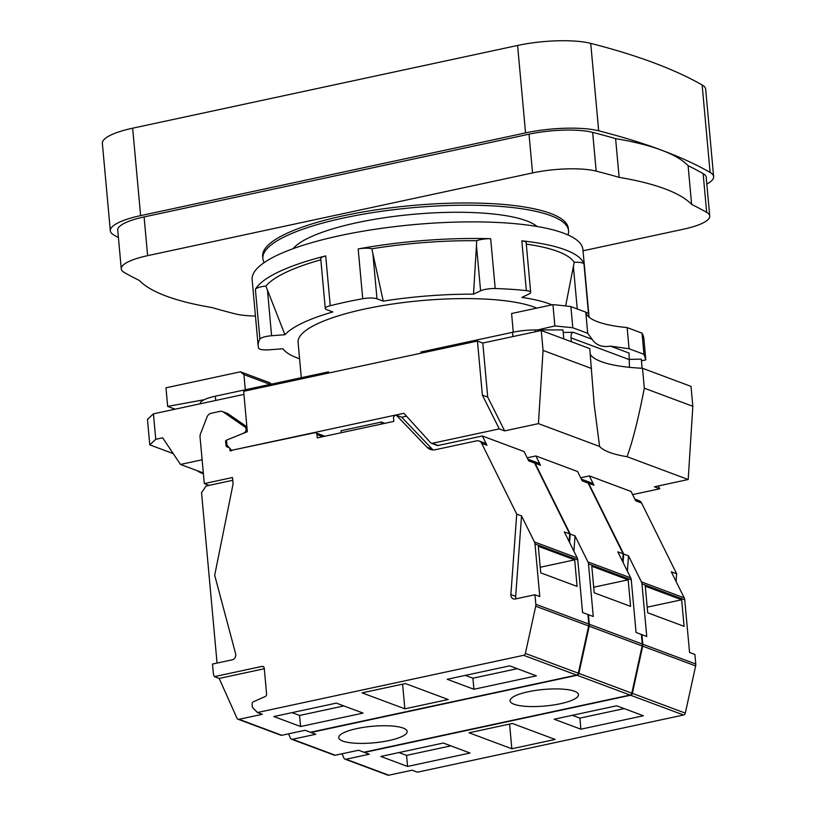 <?xml version="1.0" encoding="UTF-8"?>
<svg xmlns="http://www.w3.org/2000/svg" width="816" height="816" viewBox="0 0 816 816"><rect width="100%" height="100%" fill="white"/><g stroke="black" fill="none" stroke-linecap="round" stroke-linejoin="round"><path stroke-width="1.22" d="M516.13 598.801A4.58 3.968 110.5 0 1 515.681 596.404L521.536 515.916L534.439 541.957A5.722 4.967 110.5 0 1 534.99 543.946L539.774 596.557L534.959 594.752L515.314 598.975A4.58 3.968 110.5 0 1 513.305 598.842A4.58 3.968 110.5 0 1 510.877 594.609L516.722 514.121L521.536 515.916M534.959 594.752L535.837 604.309A5.722 4.967 110.5 0 1 535.704 606.237L525.382 653.432A2.295 1.989 110.5 0 1 523.617 655.309L257.489 712.511L262.303 714.306L239.027 719.304A2.295 1.989 110.5 0 1 236.997 718.243L219.188 678.433L264.292 668.743M217.056 663.082L201.542 492.65L206.081 486.03L232.754 480.298M527.881 459.194L532.103 460.775A5.722 4.967 110.5 0 1 534.592 463.07L569.68 533.878L564.325 531.889L577.228 557.93A5.722 4.967 110.5 0 1 577.779 559.909L582.573 612.52L587.918 614.519L588.785 624.077A5.722 4.967 110.5 0 1 588.662 625.994L578.33 673.2A2.295 1.989 110.5 0 1 576.565 675.077L310.437 732.268L305.092 730.279L281.826 735.277A2.295 1.989 110.5 0 1 280.816 735.206L238.027 719.243M574.678 559.858L538.305 546.281L540.722 572.852L577.096 586.418L574.678 559.858L540.212 567.263M482.797 343.046L541.253 330.49L543.058 350.411L538.427 423.626L504.645 430.889L487.723 397.096L482.797 343.046L477.452 341.057L243.658 391.303L247.34 431.705L226.532 440.12L226.981 445.108L231.571 450.32L314.731 432.766A2.295 1.989 110.5 0 1 316.955 434.54L317.251 437.866L393.842 421.403L393.536 418.088A2.295 1.989 110.5 0 1 395.352 415.436L396.362 415.222L427.013 447.219A11.455 9.925 -69.5 0 0 430.287 449.392A11.455 9.925 -69.5 0 0 435.305 449.728L476.646 440.844A5.722 4.967 110.5 0 1 479.155 441.017L484.5 443.006A5.722 4.967 110.5 0 1 486.989 445.312L482.368 435.989L524.096 451.564L528.707 460.877L534.592 463.07M479.155 441.017A5.722 4.967 110.5 0 1 481.644 443.312L516.722 514.121M504.645 430.889L499.29 428.89L432.307 443.292L438.182 445.485L468.537 438.967L438.182 445.485A2.295 1.989 110.5 0 1 436.489 444.944M406.511 416.18L401.707 417.221L432.358 449.218L427.013 447.219M433.133 449.942A11.455 9.925 110.5 0 1 432.358 449.218M468.537 438.967L482.368 435.989M527.197 457.817L535.857 455.95L577.585 471.526L582.196 480.838L588.081 483.041L623.169 553.84L617.814 551.851L630.717 577.891A5.722 4.967 110.5 0 1 631.268 579.87L636.062 632.482L641.407 634.481L642.274 644.038A5.722 4.967 110.5 0 1 642.151 645.966L631.819 693.161A2.295 1.989 110.5 0 1 630.054 695.038L363.926 752.23L358.581 750.241L335.315 755.239A2.295 1.989 110.5 0 1 334.305 755.167L291.516 739.204A2.295 1.989 110.5 0 1 290.486 738.205L288.527 733.829M580.686 477.778L589.346 475.912L631.074 491.487L635.684 500.8L641.57 503.003L676.658 573.801L671.303 571.812L684.206 597.853A5.722 4.967 110.5 0 1 684.757 599.842L689.551 652.443L694.895 654.442L695.762 664A5.722 4.967 110.5 0 1 695.64 665.927L685.307 713.123A2.295 1.989 110.5 0 1 683.543 715L417.415 772.191L412.07 770.202L388.804 775.2A2.295 1.989 110.5 0 1 387.794 775.129L345.005 759.166A2.295 1.989 110.5 0 1 343.975 758.166L342.016 753.8M590.274 354.287A102.867 24.857 174.8 0 0 642.508 368.281L644.314 388.202C638.357 418.792 632.594 441.619 627.035 456.695L688.194 479.522L654.412 486.785L659.756 488.784L632.624 494.608M627.035 456.695A102.867 24.857 -5.2 0 1 599.587 446.454L594.181 404.695L589.764 348.595L541.253 330.49M538.427 423.626L599.587 446.454M438.182 445.485A2.295 1.989 110.5 0 1 437.182 445.424L431.297 443.221A2.295 1.989 110.5 0 1 430.613 442.751L403.889 413.284L231.571 450.32M200.185 403.798L200.185 403.777A28.631 6.916 -5.2 0 1 215.322 396.199L328.532 371.861L328.634 373.045M420.995 353.185L420.883 352.012L512.57 332.306A28.631 6.916 -5.2 0 1 535.276 329.939L562.969 329.899L563.795 338.905M592.079 339.272L587.704 333.316L585.786 312.161A102.867 24.857 174.8 0 0 627.137 327.593L629.065 348.748L610.419 346.117C602.239 347.504 596.119 345.219 592.079 339.272L573.475 332.316C571.649 332.571 570.843 334.427 571.057 337.875L628.738 359.407L641.294 359.132L642.131 368.261M301.308 377.716L298.095 342.404A125.98 30.447 -5.2 0 1 394.475 303.746A125.98 30.447 -5.2 0 1 536.795 308.111M293.046 248.707A125.98 30.447 -5.2 0 1 412.947 214.343A125.98 30.447 -5.2 0 1 537.081 226.501M551.922 304.858A143.167 34.598 174.8 0 0 521.873 297.412L528.941 294.046A11.455 2.764 174.8 0 0 530.675 292.363A11.455 2.764 174.8 0 0 526.361 290.618A166.066 40.137 174.8 0 0 495.2 288.538A11.455 2.764 174.8 0 0 480.593 290.822L473.515 294.178A143.167 34.598 174.8 0 0 383.245 301.124L376.992 298.789A11.455 2.764 174.8 0 0 362.722 298.738A166.066 40.137 174.8 0 0 330.245 305.714A11.455 2.764 174.8 0 0 325.278 308.499A11.455 2.764 174.8 0 0 326.604 309.621L332.857 311.957A143.167 34.598 174.8 0 0 284.937 334.713L271.606 335.733A11.455 2.764 174.8 0 0 259.916 339.109A166.066 40.137 174.8 0 0 258.172 346.045A166.066 40.137 174.8 0 0 258.611 348.167A11.455 2.764 174.8 0 0 269.576 349.789L282.907 348.769A143.167 34.598 174.8 0 0 299.584 358.775M588.989 317.098A166.066 40.137 174.8 0 0 588.948 315.935A166.066 40.137 174.8 0 0 588.52 313.813A11.455 2.764 174.8 0 0 585.847 312.457M642.508 368.281L691.019 386.386L692.835 406.307L688.194 479.522M202.123 459.796L180.479 464.447L162.649 437.815L155.744 439.294L153.428 413.845L147.461 419.404L149.777 444.863L173.227 453.614M153.428 413.845L243.943 394.393M543.058 350.411L591.569 368.516M644.314 388.202L692.835 406.307M257.489 712.511L252.399 707.401L252.113 704.228A2.295 1.989 110.5 0 1 253.531 701.709L265.169 696.548A2.295 1.989 110.5 0 0 266.597 694.028L264.241 668.171A2.295 1.989 110.5 0 0 262.028 666.397L214.373 676.637L213.823 675.413A5.722 4.967 110.5 0 1 213.364 673.618L212.497 664.061L232.142 659.838A4.58 3.968 110.5 0 0 235.63 653.769L214.69 575.26L233.09 483.919L232.509 477.523L204.286 483.582L200.042 436.907A5.722 4.967 110.5 0 1 200.45 434.02L207.029 417.007A5.722 4.967 110.5 0 1 211.15 413.273L219.922 411.386A5.722 4.967 110.5 0 1 222.431 411.56L227.236 413.355A5.722 4.967 110.5 0 1 228.194 413.855L246.891 426.809M499.29 428.89L482.368 395.097L487.723 397.096M432.307 443.292A2.295 1.989 110.5 0 1 431.297 443.221M477.452 341.057L482.368 395.097M226.562 440.446L225.573 440.864L225.971 445.281A2.295 1.989 -69.5 0 0 227.368 447.056L228.521 447.341A2.295 1.989 110.5 0 1 229.918 449.116L230.092 450.952L232.101 450.524M569.119 541.559L569.68 533.878M404.858 708.829L448.188 699.516L405.399 683.553L362.069 692.866L404.858 708.829L402.604 684.145M473.923 689.265L536.398 675.842L509.653 665.856L447.178 679.289L473.923 689.265L472.913 678.198L517.211 668.681M273.85 716.54L300.594 726.526L363.069 713.092L336.325 703.117L273.85 716.54M214.373 676.637L219.188 678.433M204.286 483.582L209.1 485.377M180.479 464.447L203.327 472.974M384.795 423.351L381.347 422.066L341.037 430.726L341.221 432.715M396.362 415.222L401.707 417.221M532.369 460.887A5.722 4.967 110.5 0 1 532.644 460.979L537.989 462.968A5.722 4.967 110.5 0 1 540.478 465.273L535.857 455.95M532.644 460.979A5.722 4.967 110.5 0 1 535.133 463.274L570.211 534.082L575.025 535.877L587.928 561.918A5.722 4.967 110.5 0 1 588.479 563.907L593.263 616.519L588.448 614.713L589.325 624.271A5.722 4.967 110.5 0 1 589.203 626.198L578.87 673.394A2.295 1.989 110.5 0 1 577.106 675.271L310.978 732.472L315.792 734.267L292.516 739.265A2.295 1.989 110.5 0 1 291.516 739.204M581.369 479.155L585.602 480.736A5.722 4.967 110.5 0 1 588.081 483.041M622.608 561.52L623.169 553.84M628.167 579.819L591.794 566.243L594.211 592.814L630.584 606.38L628.167 579.819L593.701 587.224M573.913 551.228L575.025 535.877M569.599 542.528L570.211 534.082M356.908 728.576A34.364 8.303 174.8 0 0 338.742 737.674A34.364 8.303 174.8 0 0 373.708 742.835A34.364 8.303 174.8 0 0 407.174 731.452A34.364 8.303 174.8 0 0 356.908 728.576M528.227 691.754A34.364 8.303 174.8 0 0 510.051 700.862A34.364 8.303 174.8 0 0 545.027 706.013A34.364 8.303 174.8 0 0 578.493 694.63A34.364 8.303 174.8 0 0 528.227 691.754M585.857 480.848A5.722 4.967 110.5 0 1 586.133 480.94L591.478 482.929A5.722 4.967 110.5 0 1 593.966 485.234L589.346 475.912M586.133 480.94A5.722 4.967 110.5 0 1 588.622 483.235L623.699 554.044L628.514 555.839L641.417 581.879A5.722 4.967 110.5 0 1 641.968 583.868L646.751 636.48L641.937 634.685L642.814 644.232A5.722 4.967 110.5 0 1 642.692 646.16L632.359 693.355A2.295 1.989 110.5 0 1 630.595 695.232L364.466 752.434L369.281 754.229L346.015 759.227A2.295 1.989 110.5 0 1 345.005 759.166M634.858 499.117L639.091 500.698A5.722 4.967 110.5 0 1 641.57 503.003M623.087 562.489L623.699 554.044M627.402 571.19L628.514 555.839M676.097 581.482L676.658 573.801M659.756 488.784L658.339 485.938M511.836 748.762L555.166 739.439L512.377 723.476L469.047 732.788L511.836 748.762L509.592 724.078M580.9 729.198L643.375 715.765L616.631 705.789L554.156 719.212L580.9 729.198L579.89 718.121L624.189 708.604M380.827 756.463L407.572 766.448L470.047 753.015L443.302 743.039L380.827 756.463M681.656 599.78L645.283 586.204L647.7 612.775L684.073 626.341L681.656 599.78L647.19 607.186M572.332 715.306L579.89 718.121M399.004 752.556L406.562 755.381L450.86 745.855M407.572 766.448L406.562 755.381M203.388 473.739A65.28 15.779 -5.2 0 1 197.115 470.659M155.744 439.294L149.777 444.863M222.431 411.56A5.722 4.967 110.5 0 1 223.38 412.06L244.841 426.931A3.437 2.978 110.5 0 1 243.964 432.97L240.108 434.622M226.634 441.262L225.573 440.864M381.347 422.066L381.531 424.045M465.355 675.383L472.913 678.198M292.026 712.633L299.584 715.459L343.883 705.932M300.594 726.526L299.584 715.459M627.137 327.593L642.039 333.152A218.708 52.856 -5.2 0 1 643.865 338.579L645.803 359.866L641.458 360.876M512.938 332.234A5.651 4.896 110.5 0 0 513.101 330.154L511.581 313.528L552.932 304.643A218.708 52.856 -5.2 0 1 570.884 306.602L585.786 312.161M537.662 329.929L554.87 325.931L572.801 327.757L570.884 306.602M572.801 327.757L587.704 333.316M629.065 348.748L643.967 354.307L642.039 333.152M643.967 354.307L645.803 359.866M610.419 346.117L629.034 353.053L629.462 367.322M573.475 332.316L563.203 332.449M571.057 337.875L571.404 341.741M204.224 399.718L167.668 406.409L165.974 387.814L240.434 371.81L243.933 374.615L245.31 389.752M554.87 325.931L552.932 304.643M240.434 371.81L269.851 382.786L271.514 384.122M167.668 406.409L175.114 409.183M243.933 374.615L270.167 384.407M400.544 225.961A143.167 34.598 -5.2 0 1 427.237 223.533M258.172 346.045L252.134 279.633A166.066 40.137 -5.2 0 1 375.788 229.163A166.066 40.137 -5.2 0 1 563.642 233.182A166.066 40.137 -5.2 0 1 582.91 249.533L588.948 315.935M284.937 334.713L265.873 286.039A11.455 2.764 174.8 0 0 255.388 289.303A166.066 40.137 -5.2 0 1 325.717 255.908A11.455 2.764 174.8 0 0 320.749 258.692L325.278 308.499M383.245 301.124L371.841 248.788A11.455 2.764 174.8 0 0 358.183 248.931A166.066 40.137 -5.2 0 1 490.671 238.731A11.455 2.764 174.8 0 0 476.748 240.71L473.515 294.178M530.675 292.363L526.147 242.556A11.455 2.764 174.8 0 0 521.832 240.812A166.066 40.137 -5.2 0 1 565.151 249.778A166.066 40.137 174.8 0 1 583.981 264.007A11.455 2.764 174.8 0 0 574.209 262.303L565.641 305.949M265.873 286.039A157.478 38.056 -5.2 0 1 320.841 259.794M371.841 248.788A157.478 38.056 -5.2 0 1 476.748 240.71M526.289 244.117A157.478 38.056 -5.2 0 1 574.209 262.303M264.19 262.589A153.469 37.087 -5.2 0 1 262.864 258.57A153.469 37.087 -5.2 0 1 412.345 207.723A153.469 37.087 -5.2 0 1 568.548 230.755A153.469 37.087 -5.2 0 1 567.967 234.947M262.864 258.57L262.66 256.357A153.469 37.087 -5.2 0 1 412.141 205.51A153.469 37.087 -5.2 0 1 568.344 228.541L568.548 230.755M147.614 255.663L144.095 216.934A49.817 12.036 -5.2 0 0 117.739 230.132L121.268 268.862A49.817 12.036 174.8 0 1 147.614 255.663L532.552 172.931L529.023 134.191A49.817 12.036 -5.2 0 1 592.651 132.386A890.256 215.149 -5.2 0 1 615.601 138.628A283.468 68.503 -5.2 0 1 661.388 150.103A283.468 68.503 -5.2 0 1 688.102 165.679A890.256 215.149 -5.2 0 1 703.137 173.624A49.817 12.036 -5.2 0 1 706.217 177.286L709.736 216.026A49.817 12.036 174.8 0 0 706.666 212.354A890.256 215.149 174.8 0 0 691.631 204.418L688.102 165.679M121.268 268.862A49.817 12.036 174.8 0 0 124.348 272.534A890.256 215.149 174.8 0 0 139.373 280.469A283.468 68.503 -5.2 0 0 211.874 307.53A890.256 215.149 174.8 0 0 234.835 313.772A49.817 12.036 174.8 0 0 255.449 316.057M709.736 216.026A49.817 12.036 174.8 0 1 683.39 229.225L583.022 250.798M532.552 172.931A49.817 12.036 174.8 0 1 596.18 171.125A890.256 215.149 174.8 0 1 619.13 177.358A283.468 68.503 -5.2 0 1 691.631 204.418M144.095 216.934L529.023 134.191M619.13 177.358L615.601 138.628M118.422 237.558A897.702 216.944 -5.2 0 1 113.863 235.018A57.263 13.841 -5.2 0 1 110.333 230.806A57.263 13.841 -5.2 0 1 140.617 215.628L525.555 132.896A57.263 13.841 -5.2 0 1 598.679 130.815A897.702 216.944 -5.2 0 1 661.388 150.103A897.702 216.944 -5.2 0 1 710.093 172.4A57.263 13.841 -5.2 0 1 713.633 176.613A57.263 13.841 -5.2 0 1 706.829 184.09M110.333 230.806L102.367 143.371A57.263 13.841 -5.2 0 1 132.661 128.194L517.589 45.461A57.263 13.841 -5.2 0 1 590.723 43.381A897.702 216.944 -5.2 0 1 702.137 84.966A57.263 13.841 -5.2 0 1 705.667 89.179L713.633 176.613M510.877 594.609L515.681 596.404M588.785 624.077L535.837 604.309M577.779 559.909L534.99 543.946M577.228 557.93L534.439 541.957M486.989 445.312L481.644 443.312M281.826 735.277L239.027 719.304M576.565 675.077L523.617 655.309M262.028 666.397L263.823 667.07M540.478 465.273L535.133 463.274M630.717 577.891L587.928 561.918M642.274 644.038L589.325 624.271M631.268 579.87L588.479 563.907M642.151 645.966L589.203 626.198M631.819 693.161L578.87 673.394M630.054 695.038L577.106 675.271M335.315 755.239L292.516 739.265M684.206 597.853L641.417 581.879M593.966 485.234L588.622 483.235M684.757 599.842L641.968 583.868M388.804 775.2L346.015 759.227M683.543 715L630.595 695.232M685.307 713.123L632.359 693.355M695.64 665.927L642.692 646.16M695.762 664L642.814 644.232M588.662 625.994L535.704 606.237M578.33 673.2L525.382 653.432M228.194 413.855L223.38 412.06M246.973 427.727L244.841 426.931M227.705 445.934L225.971 445.281M230.785 449.432L229.918 449.116M322.708 436.693L316.955 434.54M215.322 396.199L215.71 400.452M512.57 332.306L512.958 336.569M535.276 329.939L535.439 331.735M259.916 339.109L255.388 289.303M330.245 305.714L325.717 255.908M362.722 298.738L358.183 248.931M495.2 288.538L490.671 238.731M526.361 290.618L521.832 240.812M588.52 313.813L583.981 264.007M577.249 308.978L573.383 266.475M271.606 335.733L267.454 290.017M480.593 290.822L476.432 245.106M376.992 298.789L372.83 253.082M596.18 171.125L592.651 132.386M706.666 212.354L703.137 173.624M590.723 43.381L598.679 130.815M517.589 45.461L525.555 132.896M132.661 128.194L140.617 215.628M702.137 84.966L710.093 172.4M315.741 432.827L324.85 436.234"/></g></svg>
